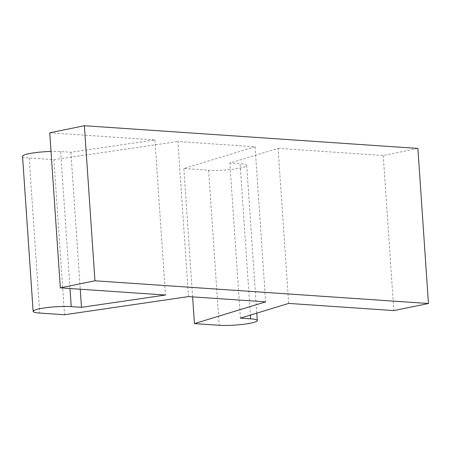 <?xml version="1.0" encoding="UTF-8"?>
<svg xmlns="http://www.w3.org/2000/svg" width="451" height="451" viewBox="0 0 451 451"><rect width="100%" height="100%" fill="white"/><g stroke="black" fill="none" stroke-linecap="round" stroke-linejoin="round"><path stroke-width="0.34" stroke-dasharray="2.25 1.69" d="M188.49 296.6L177.919 141.524L255.074 146.778L183.856 168.516L208.621 170.202A22.415 3.039 176.1 0 0 240.242 168.065A22.415 3.039 176.1 0 0 246.725 165.461A22.415 3.039 176.1 0 0 240.107 163.769L250.423 315.091M49.751 132.797L154.902 139.957L70.908 152.246L60.654 151.553A22.415 3.039 176.1 0 0 51.019 151.429M192.605 296.882L183.856 168.516M255.074 146.778L265.65 301.854M288.668 303.422L278.092 148.345L229.847 163.07L240.107 163.769M240.422 318.147L229.847 163.07M154.902 139.957L165.472 295.033M278.092 148.345L383.243 155.505L417.88 148.43M383.243 155.505L393.819 310.581M70.908 152.246L80.25 289.232M22.55 156.288A22.415 3.039 176.1 0 0 29.168 157.985L53.934 159.671L64.504 314.747M53.934 159.671L177.919 141.524M60.654 151.553L69.99 288.533M208.621 170.202L219.192 325.278M29.168 157.985L39.739 313.062M256.794 313.146L246.725 165.461"/><path stroke-width="0.68" d="M69.99 288.533L71.224 306.629A22.415 3.039 176.1 0 0 39.603 308.76A22.415 3.039 176.1 0 0 33.12 311.365A22.415 3.039 176.1 0 0 39.739 313.062L64.504 314.747L188.49 296.6L265.65 301.854L194.426 323.592L219.192 325.278A22.415 3.039 176.1 0 0 250.818 323.142A22.415 3.039 176.1 0 0 257.295 320.537A22.415 3.039 176.1 0 0 250.677 318.846L240.422 318.147L288.668 303.422L393.819 310.581L428.45 303.506L94.952 280.798L60.321 287.873L49.751 132.797L84.382 125.722L94.952 280.798M51.019 151.429A22.415 3.039 176.1 0 0 29.027 153.684A22.415 3.039 176.1 0 0 22.55 156.288L33.12 311.365M194.426 323.592L192.605 296.882M428.45 303.506L417.88 148.43L84.382 125.722M60.321 287.873L165.472 295.033L81.484 307.323L80.25 289.232M71.224 306.629L81.484 307.323M250.423 315.091L250.677 318.846M257.295 320.537L256.794 313.146"/></g></svg>
